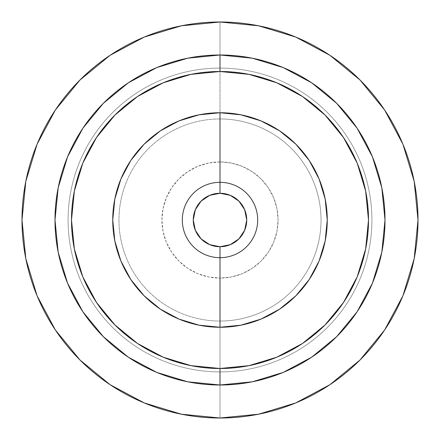 <?xml version="1.0" encoding="UTF-8"?>
<svg xmlns="http://www.w3.org/2000/svg" width="440" height="440" viewBox="0 0 440 440"><rect width="100%" height="100%" fill="white"/><g stroke="black" fill="none" stroke-linecap="round" stroke-linejoin="round"><path stroke-width="0.33" stroke-dasharray="2.2 1.65" d="M220 55A165 165 0 0 0 55 220A165 165 0 0 0 220 385A165 165 0 0 1 55 220A165 165 0 0 1 220 55A165 165 0 0 1 385 220A165 165 0 0 1 220 385A165 165 0 0 0 385 220A165 165 0 0 0 220 55M220 118.965A101.035 101.035 0 0 1 321.035 220A101.035 101.035 0 0 1 220 321.035L220 278.086A58.086 58.086 0 0 0 278.086 220A58.086 58.086 0 0 0 220 161.915L220 68.096A151.905 151.905 0 0 1 371.905 220A151.905 151.905 0 0 1 220 371.905L220 321.035A101.035 101.035 0 0 0 321.035 220A101.035 101.035 0 0 0 220 118.965A101.035 101.035 0 0 0 118.965 220A101.035 101.035 0 0 0 220 321.035L220 371.905A151.905 151.905 0 0 0 371.905 220A151.905 151.905 0 0 0 220 68.096L220 22A198 198 0 0 0 22 220A198 198 0 0 0 220 418L220 371.905L220 418A198 198 0 0 0 418 220A198 198 0 0 0 220 22L220 68.096A151.905 151.905 0 0 0 68.096 220A151.905 151.905 0 0 0 220 371.905A151.905 151.905 0 0 1 68.096 220A151.905 151.905 0 0 1 220 68.096L220 161.915A58.086 58.086 0 0 0 161.915 220A58.086 58.086 0 0 0 220 278.086L220 321.035A101.035 101.035 0 0 1 118.965 220A101.035 101.035 0 0 1 220 118.965M220 161.915L208.67 163.031L197.774 166.337L187.732 171.705L178.926 178.926L171.705 187.732L166.337 197.774L163.031 208.67L161.915 220L163.031 231.33L166.337 242.226L171.705 252.269L178.926 261.074L187.732 268.296L197.774 273.663L208.67 276.969L220 278.086L231.33 276.969L242.226 273.663L252.269 268.296L261.074 261.074L268.296 252.269L273.663 242.226L276.969 231.33L278.086 220L276.969 208.67L273.663 197.774L268.296 187.732L261.074 178.926L252.269 171.705L242.226 166.337L231.33 163.031L220 161.915"/><path stroke-width="0.66" d="M220 385A165 165 0 0 1 55 220A165 165 0 0 1 220 55L220 71.5A148.5 148.5 0 0 0 71.5 220A148.5 148.5 0 0 0 220 368.5L220 385L220 368.5L191.031 365.646L163.174 357.198L137.5 343.475L114.994 325.006L96.525 302.5L82.803 276.826L74.355 248.969L71.5 220L74.355 191.031L82.803 163.174L96.525 137.5L114.994 114.994L137.5 96.525L163.174 82.803L191.031 74.355L220 71.5L248.969 74.355L276.826 82.803L302.5 96.525L325.006 114.994L343.475 137.5L357.198 163.174L365.646 191.031L368.5 220L365.646 248.969L357.198 276.826L343.475 302.5L325.006 325.006L302.5 343.475L276.826 357.198L248.969 365.646L220 368.5A148.5 148.5 0 0 0 368.5 220A148.5 148.5 0 0 0 220 71.5L220 55A165 165 0 0 1 385 220A165 165 0 0 1 220 385L252.192 381.832L283.145 372.438L311.668 357.192L336.672 336.672L357.192 311.668L372.438 283.145L381.832 252.192L385 220L381.832 187.809L372.438 156.855L357.192 128.332L336.672 103.329L311.668 82.808L283.145 67.562L252.192 58.168L220 55L187.809 58.168L156.855 67.562L128.332 82.808L103.329 103.329L82.808 128.332L67.562 156.855L58.168 187.809L55 220L58.168 252.192L67.562 283.145L82.808 311.668L103.329 336.672L128.332 357.192L156.855 372.438L187.809 381.832L220 385M220 182.314A37.686 37.686 0 0 0 182.314 220A37.686 37.686 0 0 0 220 257.686L220 327.25A107.25 107.25 0 0 1 112.75 220A107.25 107.25 0 0 1 220 112.75L220 193.276A26.725 26.725 0 0 0 193.276 220A26.725 26.725 0 0 0 220 246.725L220 257.686A37.686 37.686 0 0 1 182.314 220A37.686 37.686 0 0 1 220 182.314A37.686 37.686 0 0 1 257.686 220A37.686 37.686 0 0 1 220 257.686L220 246.725L209.77 244.695L201.102 238.898L195.305 230.23L193.276 220L195.305 209.77L201.102 201.102L209.77 195.305L220 193.276L230.23 195.305L238.898 201.102L244.695 209.77L246.725 220L244.695 230.23L238.898 238.898L230.23 244.695L220 246.725A26.725 26.725 0 0 0 246.725 220A26.725 26.725 0 0 0 220 193.276L220 112.75A107.25 107.25 0 0 1 327.25 220A107.25 107.25 0 0 1 220 327.25L220 257.686A37.686 37.686 0 0 0 257.686 220A37.686 37.686 0 0 0 220 182.314M220 22A198 198 0 0 1 418 220A198 198 0 0 1 220 418A198 198 0 0 1 22 220A198 198 0 0 1 220 22A198 198 0 0 1 418 220A198 198 0 0 1 220 418A198 198 0 0 1 22 220A198 198 0 0 1 220 22L258.627 25.806L295.774 37.07L330.006 55.369L360.008 79.992L384.632 109.995L402.93 144.227L414.194 181.374L418 220L414.194 258.627L402.93 295.774L384.632 330.006L360.008 360.008L330.006 384.632L295.774 402.93L258.627 414.194L220 418L181.374 414.194L144.227 402.93L109.995 384.632L79.992 360.008L55.369 330.006L37.07 295.774L25.806 258.627L22 220L25.806 181.374L37.07 144.227L55.369 109.995L79.992 79.992L109.995 55.369L144.227 37.07L181.374 25.806L220 22M220 327.25L240.922 325.188L261.041 319.088L279.587 309.177L295.84 295.84L309.177 279.587L319.088 261.041L325.188 240.922L327.25 220L325.188 199.078L319.088 178.959L309.177 160.413L295.84 144.161L279.587 130.823L261.041 120.912L240.922 114.813L220 112.75L199.078 114.813L178.959 120.912L160.413 130.823L144.161 144.161L130.823 160.413L120.912 178.959L114.813 199.078L112.75 220L114.813 240.922L120.912 261.041L130.823 279.587L144.161 295.84L160.413 309.177L178.959 319.088L199.078 325.188L220 327.25"/></g></svg>
